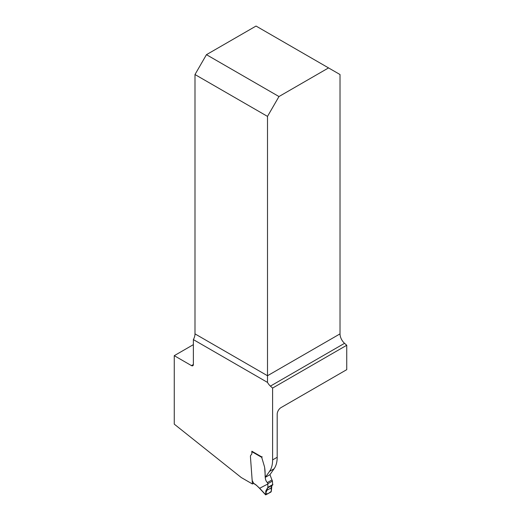 <?xml version="1.0" encoding="UTF-8"?>
<svg xmlns="http://www.w3.org/2000/svg" width="521" height="521" viewBox="0 0 521 521"><rect width="100%" height="100%" fill="white"/><g stroke="black" fill="none" stroke-linecap="round" stroke-linejoin="round"><path stroke-width="0.78" d="M328.549 67.912L278.969 96.541L206.453 54.679L256.039 26.05L340.018 74.536L340.018 333.876A8.649 4.995 -120 0 0 344.544 343.313L346.739 345.26L346.739 369.656L281.014 407.604A5.405 3.119 120 0 0 277.192 414.221L277.192 457.275L272.607 459.919L272.607 388.06L270.412 386.113A8.649 4.995 60 0 1 267.501 382.407L193.369 339.607L193.369 364.505A2.703 1.563 60 0 1 192.809 365.742A2.703 1.563 60 0 1 191.454 365.605L174.261 355.674L193.369 344.648M174.261 355.674L174.261 424.146L241.288 477.555L252.425 483.983L250.438 456.676A3.243 1.869 60 0 1 250.848 455.165L251.539 454.423L250.848 455.165A3.243 1.869 60 0 0 250.438 456.676L252.105 479.659A3.243 1.869 60 0 0 252.998 482.042L253.258 482.42A1.133 0.658 -120 0 1 253.571 483.325L252.425 483.983M193.369 339.607A8.649 4.995 120 0 0 194.991 333.876L194.991 74.536L267.501 116.398L278.969 96.541M206.453 54.679L194.991 74.536M267.501 116.398L267.501 382.407M262.089 456.689L261.848 457.764A2.162 1.25 -120 0 0 261.933 458.115L264.394 466.412L261.933 458.115A2.162 1.25 60 0 1 261.848 457.764L261.705 456.91L251.851 451.219L251.851 453.459A2.429 1.407 60 0 1 251.539 454.423A2.429 1.407 -120 0 0 251.851 453.459L251.962 451.284M265.358 477.321L269.943 474.677L274.118 468.737L269.533 471.381L265.358 477.321L264.675 467.871A5.405 3.119 60 0 0 264.394 466.412A5.405 3.119 60 0 1 264.675 467.871C265.723 473.667 263.997 479.359 267.358 482.583A1.348 0.781 60 0 1 267.833 483.716L267.885 487.369L265.808 490.958L265.664 494.891L270.953 492.026L271.324 491.323L271.109 487.897L271.838 485.533M269.533 471.381A32.426 18.723 -120 0 0 272.607 459.919M272.607 388.06L346.739 345.26M274.118 468.737A32.426 18.723 -120 0 0 277.192 457.275M271.864 485.507L271.324 491.323L268.1 493.667L265.645 493.771L267.885 487.369L272.88 484.484L272.685 485.044L272.418 481.072A1.348 0.781 -120 0 0 271.942 479.939L269.943 474.677M253.955 483.547L254.398 483.801A11.351 6.552 60 0 1 256.742 485.559L259.653 488.268L267.853 483.983M194.991 333.876L267.501 375.739L340.018 333.876M191.454 365.605L193.369 364.505M344.544 343.313L270.412 386.113M261.789 457.399L251.851 451.661M254.398 483.801L256.931 485.735M259.666 488.255L265.593 494.631M256.742 485.559L259.673 488.444M271.109 487.897L265.808 490.958M272.613 485.071L267.703 487.91M272.88 484.484L267.885 487.369M272.418 481.072L267.833 483.716M271.942 479.939L267.358 482.583M253.681 483.573L254.508 484.048M265.664 494.891L259.666 488.444M272.685 485.044L267.638 487.956"/></g></svg>
